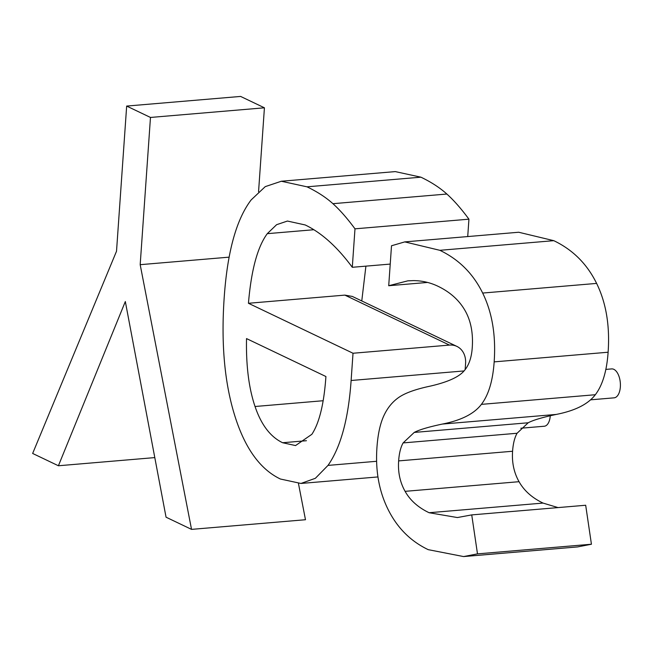 <?xml version="1.0" encoding="UTF-8"?>
<svg xmlns="http://www.w3.org/2000/svg" width="653" height="653" viewBox="0 0 653 653"><rect width="100%" height="100%" fill="white"/><g stroke="black" fill="none" stroke-linecap="round" stroke-linejoin="round"><path stroke-width="0.98" d="M282.627 442.734C270.448 436.914 261.249 424.834 255.037 406.501C248.817 388.16 245.985 365.525 246.524 338.589L325.92 376.528C324.027 403.668 319.341 422.932 311.873 434.302L295.548 445.566L282.627 442.734L306.437 440.718M306.983 186.823L281.337 181.24L265.249 186.636L251.16 199.908C236.378 219.343 227.391 251.805 224.216 297.278C221 343.192 224.485 382.536 234.656 415.3C244.826 448.064 260.074 469.311 280.406 479.024L300.951 483.457L315.366 478.298L328.002 465.401C340.719 447.24 348.424 418.94 351.118 380.495L353.02 353.249L248.442 303.278C251.25 270.097 257.527 246.899 267.281 233.668L276.611 224.689L287.434 221.049L305.188 224.95C321.529 232.762 337.234 246.875 352.294 267.297L354.987 228.828C347.314 218.404 339.96 210.029 332.924 203.687C325.88 197.345 317.236 191.729 306.983 186.823L420.924 177.183L395.285 171.6L281.337 181.24M467.719 236.566L468.936 219.179C461.263 208.764 453.908 200.381 446.872 194.039C439.828 187.705 431.184 182.081 420.924 177.183M468.936 219.179L354.987 228.828M390.225 264.081L352.294 267.297M465.148 369.606L465.581 363.435A20.521 16.839 115.5 0 0 456.896 346.4A20.521 16.839 115.5 0 0 449.435 345.086L344.857 295.115L248.442 303.278M344.857 295.115L352.302 296.438M361.77 300.943L365.909 266.146M449.435 345.086L353.02 353.249M258.555 191.729L264.424 107.802L240.614 96.432L126.666 106.072L116.52 251.225L32.65 453.451L58.411 465.76L125.327 301.539L166.05 517.192L191.533 529.379L140.183 264.677L150.476 117.45L126.666 106.072M191.533 529.379L305.482 519.731L298.47 483.563M154.794 457.598L58.411 465.76M264.424 107.802L150.476 117.45M229.138 257.151L140.183 264.677M494.166 361.876C496.019 335.397 492.182 312.461 482.665 293.058C473.156 273.656 458.879 259.412 439.844 250.311L404.77 241.896L391.506 245.765L388.715 285.728L407.831 280.839L413.333 280.619C421.952 280.643 430.156 282.52 437.926 286.234C449.925 291.964 458.904 299.964 464.863 310.224C470.813 320.484 473.278 332.973 472.25 347.714C471.474 358.791 468.258 367.035 462.593 372.463C456.929 377.883 446.277 382.405 430.629 386.037C415.814 389.147 405.17 392.959 398.697 397.481C392.224 402.003 387.213 408.231 383.646 416.173C380.079 424.115 377.85 434.572 376.944 447.534C375.32 470.74 379.075 491.472 388.217 509.715C397.351 527.967 410.688 541.28 428.213 549.655L463.589 556.568L477.49 553.875L471.735 514.899L457.402 517.551L429.103 512.727C418.189 507.512 410.19 500.386 405.097 491.342C400.003 482.298 397.848 472.152 398.64 460.904C399.171 453.264 400.664 447.264 403.121 442.914L414.239 432.425C419.185 429.78 428.539 426.997 442.31 424.075C461.165 420.377 474.192 413.806 481.392 404.37C488.583 394.926 492.844 380.764 494.166 361.876L608.114 352.228C609.967 325.749 606.131 302.812 596.613 283.41C587.096 264.008 572.82 249.764 553.793 240.671L518.711 232.248L404.77 241.896M558.054 507.593L543.043 503.079C532.138 497.872 524.139 490.738 519.045 481.694C513.952 472.65 511.797 462.504 512.581 451.256C513.119 443.616 514.613 437.616 517.07 433.265L528.179 422.777C533.134 420.14 542.488 417.349 556.25 414.426C575.113 410.729 588.141 404.166 595.34 394.722C602.531 385.278 606.792 371.116 608.114 352.228M463.589 556.568L577.53 546.928L591.43 544.235L585.684 505.251L471.735 514.899M591.43 544.235L477.49 553.875M427.568 282.439L388.715 285.728M605.837 369.402L611.641 368.912A14.513 7.477 85.2 0 1 620.35 386.951A14.513 7.477 85.2 0 1 614.089 397.84L590.557 399.832M550.267 415.757A13.844 7.126 85.2 0 1 550.259 415.863A13.844 7.126 85.2 0 1 544.292 426.238L520.841 428.221M323.145 400.73L255.037 406.501M446.872 194.039L332.924 203.687M313.864 229.725L267.281 233.668M464.054 370.937L351.118 380.495M376.618 461.287L328.002 465.401M596.613 283.41L482.665 293.058M595.34 394.722L481.392 404.37M556.25 414.426L442.31 424.075M528.179 422.777L414.239 432.425M517.07 433.265L403.121 442.914M512.581 451.256L398.64 460.904M519.045 481.694L405.097 491.342M543.043 503.079L429.103 512.727M553.793 240.671L439.844 250.311M300.951 483.457L377.956 476.935M456.896 346.4L352.236 296.389"/></g></svg>
